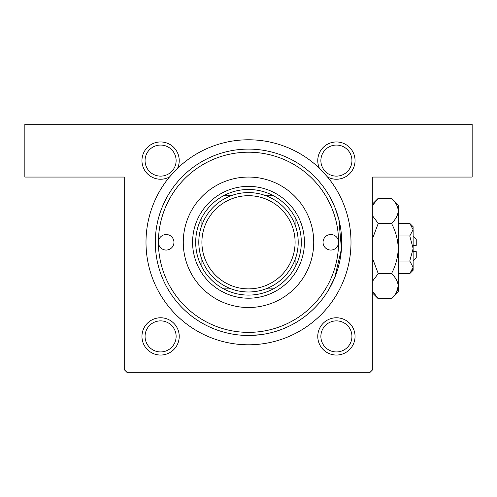 <?xml version="1.0" encoding="UTF-8"?>
<svg xmlns="http://www.w3.org/2000/svg" width="497" height="497" viewBox="0 0 497 497"><rect width="100%" height="100%" fill="white"/><g stroke="black" fill="none" stroke-linecap="round" stroke-linejoin="round"><path stroke-width="0.75" d="M334.997 207.622L338.917 219.73L341.445 248.978L334.754 277.55L329.051 289.148M260.298 334.723L248.5 335.475M160.593 141.956A18.637 18.637 0 0 1 177.572 168.284L169.508 176.963A18.637 18.637 0 0 1 141.956 160.593A18.637 18.637 0 0 1 160.593 141.956M160.593 176.124A15.531 15.531 0 0 0 176.124 160.593A15.531 15.531 0 0 0 160.593 145.062A15.531 15.531 0 0 0 145.062 160.593A15.531 15.531 0 0 0 160.593 176.124M336.407 141.956A18.637 18.637 0 0 1 355.044 160.593A18.637 18.637 0 0 1 327.492 176.963L319.428 168.284A18.637 18.637 0 0 1 336.407 141.956M336.407 176.124A15.531 15.531 0 0 0 351.938 160.593A15.531 15.531 0 0 0 336.407 145.062A15.531 15.531 0 0 0 320.876 160.593A15.531 15.531 0 0 0 336.407 176.124M336.407 317.769A18.637 18.637 0 0 1 355.044 336.407A18.637 18.637 0 0 1 336.407 355.044A18.637 18.637 0 0 1 317.769 336.407A18.637 18.637 0 0 1 336.407 317.769M336.407 351.938A15.531 15.531 0 0 0 351.938 336.407A15.531 15.531 0 0 0 336.407 320.876A15.531 15.531 0 0 0 320.876 336.407A15.531 15.531 0 0 0 336.407 351.938M160.593 317.769A18.637 18.637 0 0 1 179.231 336.407A18.637 18.637 0 0 1 160.593 355.044A18.637 18.637 0 0 1 141.956 336.407A18.637 18.637 0 0 1 160.593 317.769M160.593 351.938A15.531 15.531 0 0 0 176.124 336.407A15.531 15.531 0 0 0 160.593 320.876A15.531 15.531 0 0 0 145.062 336.407A15.531 15.531 0 0 0 160.593 351.938M177.572 168.284A102.506 102.506 0 0 1 319.428 168.284M327.492 176.963A102.506 102.506 0 0 1 248.5 344.794A102.506 102.506 0 0 1 169.508 176.963M24.85 124.25L472.15 124.25L472.15 177.056L372.75 177.056L372.75 369.644L369.644 372.75L127.356 372.75L124.25 369.644L124.25 177.056L24.85 177.056L24.85 124.25M158.419 242.287A7.766 7.766 0 0 0 166.184 250.053A7.766 7.766 0 0 0 173.95 242.287A7.766 7.766 0 0 0 166.184 234.522A7.766 7.766 0 0 0 158.419 242.287A90.081 90.081 0 0 0 248.5 332.369A90.081 90.081 0 0 0 338.581 242.287A90.081 90.081 0 0 0 248.5 152.206A90.081 90.081 0 0 0 158.419 242.287M323.05 242.287A7.766 7.766 0 0 0 330.816 250.053A7.766 7.766 0 0 0 338.581 242.287A7.766 7.766 0 0 0 330.816 234.522A7.766 7.766 0 0 0 323.05 242.287M183.269 242.287A65.231 65.231 0 0 0 248.5 307.519A65.231 65.231 0 0 0 313.731 242.287A65.231 65.231 0 0 0 248.5 177.056A65.231 65.231 0 0 0 183.269 242.287M155.312 242.287A93.188 93.188 0 0 1 248.5 149.1A93.188 93.188 0 0 1 341.688 242.287A93.188 93.188 0 0 1 248.5 335.475A93.188 93.188 0 0 1 155.312 242.287M301.306 242.287A52.806 52.806 0 0 0 295.094 217.438L295.094 224.992L295.094 217.438A52.806 52.806 0 0 0 223.65 195.694L231.204 195.694L223.65 195.694A52.806 52.806 0 0 0 201.906 267.137L201.906 259.583L201.906 267.137A52.806 52.806 0 0 0 223.65 288.881L231.204 288.881L223.65 288.881A52.806 52.806 0 0 0 273.35 288.881L265.796 288.881L273.35 288.881A52.806 52.806 0 0 0 295.094 267.137L295.094 259.583L295.094 267.137A52.806 52.806 0 0 0 301.306 242.287M192.587 242.287A55.912 55.912 0 0 1 248.5 186.375A55.912 55.912 0 0 1 304.412 242.287A55.912 55.912 0 0 1 248.5 298.2A55.912 55.912 0 0 1 192.587 242.287M201.906 217.438L201.906 224.992L201.906 217.438M273.35 195.694L265.796 195.694L273.35 195.694M295.094 224.992A49.7 49.7 0 0 0 265.796 195.694M231.204 195.694A49.7 49.7 0 0 0 201.906 224.992M201.906 259.583A49.7 49.7 0 0 0 231.204 288.881M265.796 288.881A49.7 49.7 0 0 0 295.094 259.583M298.2 242.287A49.7 49.7 0 0 1 248.5 291.988A49.7 49.7 0 0 1 198.8 242.287A49.7 49.7 0 0 1 248.5 192.587A49.7 49.7 0 0 1 298.2 242.287A49.7 49.7 0 0 0 248.5 192.587A49.7 49.7 0 0 0 198.8 242.287M413.131 236.075L416.237 239.181L416.237 245.394L413.131 245.394M413.063 228.8L413.131 226.756L409.77 223.395L413.131 229.67L409.77 235.945L413.131 248.5L409.77 261.055L413.131 267.33L409.77 273.605L398.221 273.605M409.77 261.055L398.221 261.055M412.199 270.548L413.063 268.2M409.77 223.395L398.221 223.395M409.77 235.945L398.221 235.945M373.365 204.416L378.236 198.284L391.493 198.284L398.221 205.012L398.221 291.988L391.493 298.716L378.236 298.716L372.75 291.397M391.493 198.284C395.699 202.192 397.942 206.379 398.221 210.84C397.967 215.251 395.724 219.432 391.493 223.395C395.705 231.248 397.948 239.616 398.221 248.5C397.954 257.353 395.711 265.721 391.493 273.605C395.699 277.519 397.942 281.7 398.221 286.16C397.967 290.571 395.724 294.758 391.493 298.716M391.493 273.605L378.236 273.605L372.75 258.968M372.75 280.929L378.236 273.605M396.364 292.584L398.221 286.16M398.221 210.84L398.085 209.107M391.493 223.395L378.236 223.395L372.75 216.071M372.75 238.032L378.236 223.395M413.131 229.67L413.131 270.244L409.77 273.605M413.131 251.606L416.237 251.606L416.237 257.819L413.131 260.925M201.906 242.287A46.594 46.594 0 0 0 248.5 288.881A46.594 46.594 0 0 0 295.094 242.287A46.594 46.594 0 0 0 248.5 195.694A46.594 46.594 0 0 0 201.906 242.287M372.75 203.77L378.236 198.284M372.75 293.23L378.236 298.716"/></g></svg>
